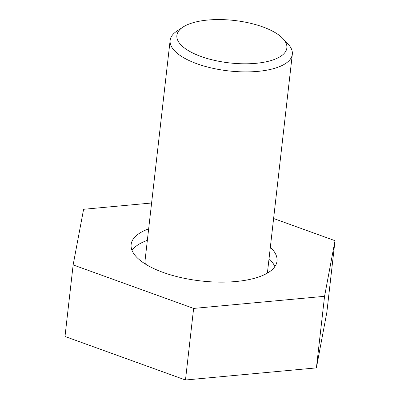 <?xml version="1.0" encoding="UTF-8"?>
<svg xmlns="http://www.w3.org/2000/svg" width="400" height="400" viewBox="0 0 400 400"><rect width="100%" height="100%" fill="white"/><g stroke="black" fill="none" stroke-linecap="round" stroke-linejoin="round"><path stroke-width="0.6" d="M148.655 228.895A73.405 28.325 6.5 0 0 131.145 244.49A73.405 28.325 6.5 0 0 138.395 258.875A73.405 28.325 6.5 0 0 218.86 282.125A73.405 28.325 6.5 0 0 277.01 261.11A73.405 28.325 6.5 0 0 270.335 247.25M147.35 240.35A73.405 28.325 6.5 0 0 132.02 250.39M273.61 218.51L335.01 240.685L326.855 312.26L316.405 367.885L185.475 380L64.99 336.49L73.145 264.915L83.595 209.29L151.605 203M335.01 240.685L324.56 296.305L193.63 308.42L73.145 264.915M274.835 266.66A73.405 28.325 6.5 0 0 269.03 258.705M193.63 308.42L185.475 380M324.56 296.305L316.405 367.885M207.845 20.04A55.34 21.355 6.5 0 0 182.94 27.115A55.34 21.355 6.5 0 0 192.49 52.875A55.34 21.355 6.5 0 0 255.895 63.325A55.34 21.355 6.5 0 0 282.825 38.495A55.34 21.355 6.5 0 0 207.845 20.04M282.825 38.495L287.84 43.78A61.49 23.73 -173.5 0 1 292.32 54.28A61.49 23.73 -173.5 0 1 257.92 71.37A61.49 23.73 -173.5 0 1 170.135 40.36A61.49 23.73 -173.5 0 1 176.86 31.135L182.94 27.115M170.135 40.36L145.07 260.345A61.49 23.73 6.5 0 0 145.385 264.055M292.32 54.28L267.39 273.11"/></g></svg>
